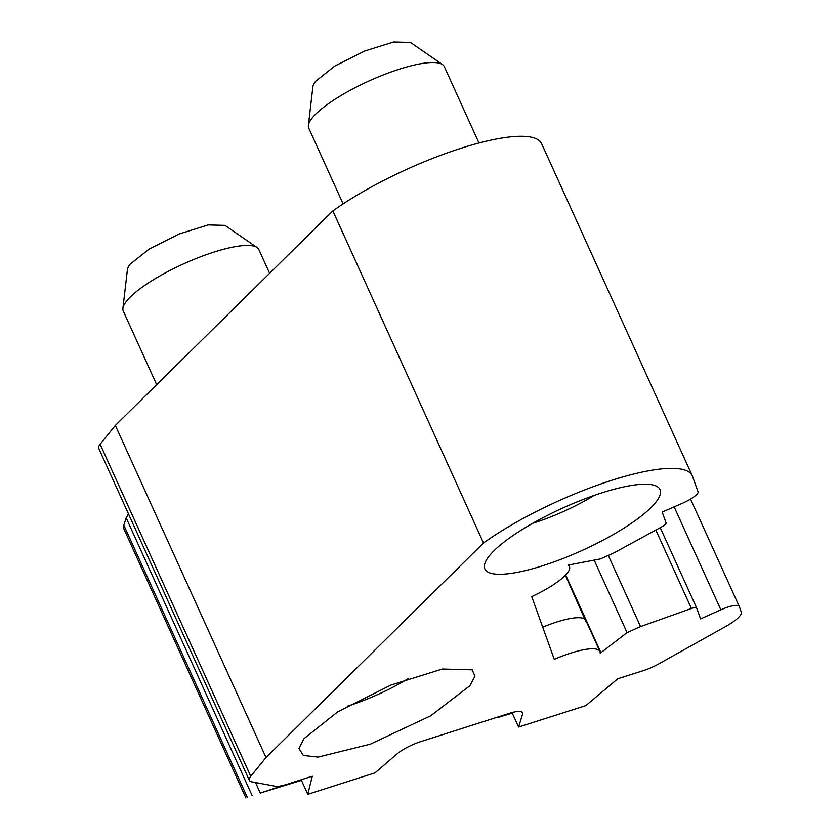 <?xml version="1.0" encoding="UTF-8"?>
<svg xmlns="http://www.w3.org/2000/svg" width="840" height="840" viewBox="0 0 840 840"><rect width="100%" height="100%" fill="white"/><g stroke="black" fill="none" stroke-linecap="round" stroke-linejoin="round"><path stroke-width="1.26" d="M674.153 506.867L720.856 609.808A18.511 4.494 -24.4 0 1 739.231 606.396A18.511 4.494 -24.4 0 1 739.274 606.48L741.29 612.087A29.621 7.182 -24.4 0 1 725.897 626.367L658.844 663.841A22.218 5.386 -24.4 0 1 643.293 670.635L617.757 678.773L585.848 705.6L518.595 727.052L522.659 713.853A22.155 5.376 -24.4 0 0 522.648 712.625A22.155 5.376 -24.4 0 0 509.702 713.244L420.346 741.751A22.155 5.376 -24.4 0 0 397.016 753.942L375.039 772.852L307.786 794.304L312.291 776.223L286.818 784.35A22.218 5.386 -24.4 0 1 275.257 786.219L251.811 781.851A29.621 7.182 -24.4 0 1 249.354 780.381A29.621 7.182 -24.4 0 1 250.761 776.307L265.997 757.523L483.504 542.997A133.308 32.319 -24.4 0 1 610.68 480.648A133.308 32.319 -24.4 0 1 692.255 475.734A133.308 32.319 -24.4 0 1 692.486 476.322L698.24 492.314A18.511 4.494 -24.4 0 1 682.931 503.034L662.193 512.096L666.11 522.984A7.402 1.796 -24.4 0 1 662.025 526.691L614.072 552.836L600.558 558.894L567.945 565.142A48.143 11.676 -24.4 0 1 569.447 566.685A48.143 11.676 -24.4 0 1 567.158 573.311A48.143 11.676 -24.4 0 1 531.731 596.6L554.284 659.348A48.143 11.676 -24.4 0 1 599.918 651.43A48.143 11.676 -24.4 0 1 600.159 653.037L600.925 652.691L565.677 574.99M542.724 627.186A48.143 11.676 -24.4 0 1 585.816 620.351L599.918 651.43M307.786 794.304L301.193 779.772M286.85 784.34L260.284 793.023L255.539 782.544M301.466 780.371L260.284 793.023M249.354 780.381L98.711 448.308A29.621 7.182 -24.4 0 1 100.128 444.224L115.353 425.439L332.861 210.914A133.308 32.319 -24.4 0 1 460.036 148.575A133.308 32.319 -24.4 0 1 541.611 143.651L692.255 475.734M247.306 797.38L123.816 525.158L123.805 528.728M123.816 525.158L126.179 517.892L128.457 513.87M586.068 621.957L565.404 575.284M594.143 560.059L627.06 632.625L600.925 652.691M627.06 632.625L640.574 626.577L691.415 608.475A7.402 1.796 -24.4 0 1 696.654 607.961A7.402 1.796 -24.4 0 1 696.665 607.992L700.581 618.891L720.856 609.808M608.297 555.429L640.574 626.577M518.595 727.052L512.022 712.572M512.284 713.139L497.679 717.57L507.612 713.916M265.997 757.523L115.353 425.439M483.504 542.997L332.861 210.914M496.85 717.35L497.49 717.15M343.119 203.889L308.752 128.121A74.434 18.05 -24.4 0 1 308.385 125.423A74.434 18.05 -24.4 0 1 312.291 117.863A74.434 18.05 -24.4 0 1 379.522 76.43A74.434 18.05 -24.4 0 1 442.533 64.575A74.434 18.05 -24.4 0 1 444.318 66.623L478.968 143.01M442.533 64.575L410.424 42.441L393.614 42L364.602 51.062L334.74 66.087L315.725 81.197A54.117 13.125 -24.4 0 0 312.879 86.688L308.385 125.423M156.681 384.689L123.27 311.052A74.434 18.05 -24.4 0 1 122.903 308.354A74.434 18.05 -24.4 0 1 126.819 300.794A74.434 18.05 -24.4 0 1 194.05 259.361A74.434 18.05 -24.4 0 1 257.061 247.506A74.434 18.05 -24.4 0 1 258.846 249.553L269.608 273.294M257.061 247.506L224.952 225.372L208.142 224.931L179.13 233.993L149.268 249.018L130.242 264.117A54.117 13.125 -24.4 0 0 127.407 269.619L122.903 308.354M532.739 523.278A73.689 17.871 155.6 0 0 594.101 495.443M655.41 502.772A96.138 23.31 155.6 0 0 657.688 486.875A96.138 23.31 155.6 0 0 576.293 502.194A96.138 23.31 155.6 0 0 489.457 555.712A96.138 23.31 155.6 0 0 484.407 565.477A96.138 23.31 155.6 0 0 555.912 561.204A96.138 23.31 155.6 0 0 655.41 502.772M347.267 706.199A73.689 17.871 155.6 0 0 408.618 678.374M469.938 685.692L474.957 676.158L472.206 669.805L442.355 669.018L390.82 685.115L337.774 711.806L303.986 738.644L298.935 748.409L303.324 755.433L318.108 757.082L370.43 744.135L430.71 715.796L469.938 685.702M252.2 795.711L126.179 517.892M655.841 530.061L691.415 608.475M696.633 607.929L660.23 527.667L696.654 607.961M739.2 606.312L690.543 499.065L739.231 606.396M522.659 713.853L521.724 711.806M250.761 776.307L100.128 444.224M569.447 566.685L568.617 564.837M245.952 798L123.764 528.633"/></g></svg>
